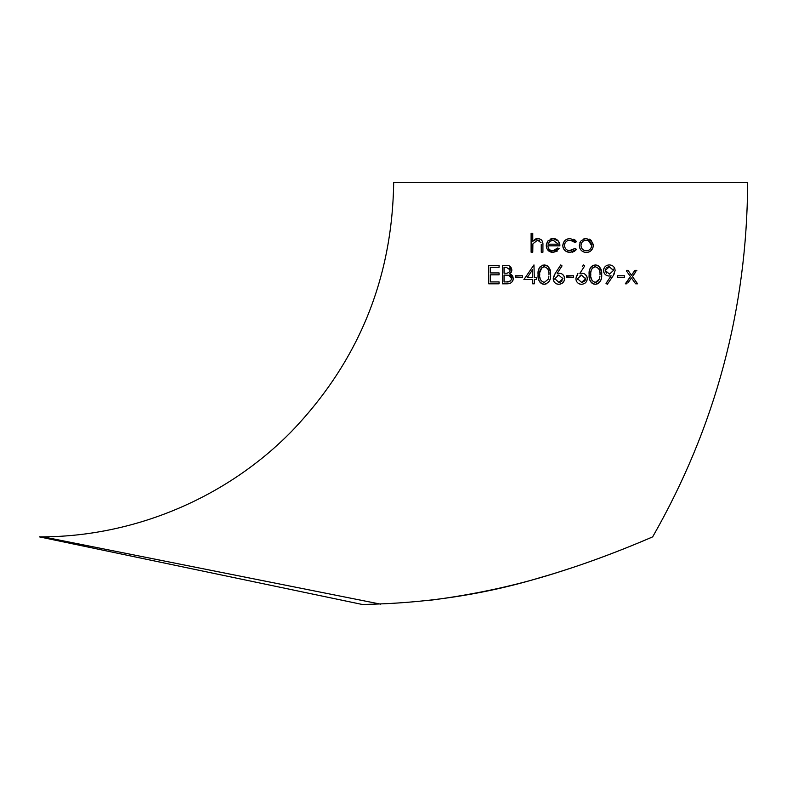 <?xml version="1.0" encoding="UTF-8"?>
<svg xmlns="http://www.w3.org/2000/svg" width="787" height="787" viewBox="0 0 787 787"><rect width="100%" height="100%" fill="white"/><g stroke="black" fill="none" stroke-linecap="round" stroke-linejoin="round"><path stroke-width="1.18" d="M558.249 284.264L558.79 284.284C555.376 283.989 553.517 282.12 553.202 278.677L555.268 273.315L560.767 264.904L561.672 265.613M562.046 265.908L557.176 273.355L559.085 273.178L557.176 273.355L558.249 271.702M563.649 275.588L562.144 274.083M563.679 242.15L562.784 245.593L563.089 247.659M563.344 248.328L564.053 249.518M568.873 238.628L566.197 239.582M566.168 239.602L565.587 239.986M565.027 240.448L564.082 241.53M43.364 536.901L39.35 536.862C133.18 537.255 226.312 498.24 291.859 431.109C358.36 361.587 392.3 278.736 393.677 182.535L747.65 182.535C747.079 308.976 715.413 427.085 652.659 536.862C652.433 536.941 608.863 556.232 562.892 570.703C521.102 584.505 475.909 594.49 427.311 600.648M566.178 251.437L570.182 252.45C565.764 252.224 563.295 249.932 562.784 245.593C563.285 241.127 565.794 238.766 570.319 238.51L568.893 238.628M575.966 241.993L576.487 241.668L575.179 240.114M574.628 239.72L573.664 239.209M574.126 241.491L575.1 242.524L575.631 242.199M572.287 240.478L572.897 240.714M568.499 240.369L569.503 240.192M575.287 250.719L576.487 249.341L575.1 248.436L569.129 250.719M568.066 250.453L567.073 250M572.001 252.283L572.887 252.047M573.743 251.712L574.54 251.269M564.456 277.575L564.161 276.542M559.911 284.186L561.977 283.379M561.997 283.369L562.872 282.69M562.892 282.671L563.886 281.372M564.141 280.841L564.456 279.779M39.35 536.862L362.256 604.465C425.777 603.383 485.392 594.333 541.112 577.324C596.29 561.751 651.784 537.255 652.659 536.862M380.633 604.15L43.413 536.911M553.3 279.7L553.458 280.369M553.556 280.644L554.117 281.785M554.796 282.651L555.642 283.35M556.625 283.871L557.678 284.186M555.268 273.315L553.389 277.221M560.767 264.904L559.577 266.734M499.076 267.265L499.076 265.376L488.678 265.376L499.076 265.376L499.076 267.265L490.331 267.265L490.331 272.941L490.331 267.265M496.371 272.941L490.331 272.941L499.076 272.941L499.076 274.83L499.076 272.941M499.076 274.83L490.331 274.83L490.331 281.923L499.076 281.923L490.331 281.923L490.331 274.83L494.492 274.83M492.16 283.812L499.076 283.812L488.678 283.812L488.678 265.376M503.532 265.376L505.982 265.376C509.346 265.121 511.294 266.636 511.845 269.951L509.061 265.799M511.068 272.597L511.707 271.122M511.825 270.364L509.71 273.866L513.262 278.578L512.829 276.512M512.711 276.257L512.298 275.598M511.747 275.007L511.038 274.486M510.429 274.161L509.71 273.866M513.232 279.129L513.262 278.578C512.78 282.031 510.822 283.773 507.379 283.812L509.484 283.536M510.517 283.113L511.511 282.435M512.79 280.772L513.144 279.71M520.374 277.673L522.479 277.673L522.479 275.775L515.387 276.07M515.387 277.388L519.705 277.673M535.317 277.673L534.294 277.673L533.96 264.904L523.896 279.562L527.851 279.562M535.544 279.562L536.429 279.178M536.429 278.431L536.429 279.562L534.294 279.562L534.294 283.674M532.642 283.674L534.294 283.812L532.642 283.812L532.642 279.562L523.896 279.562M539.134 268.318L538.278 271.348L538.239 277.526M538.278 277.85L539.164 280.91M539.577 281.648L540.02 282.258M540.59 282.877L541.889 283.763M542.656 284.058L543.433 284.225M545.883 265.15L542.391 265.229M540.541 266.36L540.03 266.911M550.379 271.377L547.968 266.34M547.27 265.799L546.621 265.426M550.241 278.608L550.605 274.604C551.077 279.828 548.962 283.054 544.24 284.284L546.08 283.979M549.415 280.92L550.015 279.424M566.443 277.122L566.443 277.673L573.536 277.673L573.536 275.775L566.443 276.198M582.754 268.938L584.731 265.908L583.462 264.904L584.731 265.908L579.862 273.355L581.77 273.178L579.862 273.355M587.181 277.791L586.856 276.532M586.61 276.03L584.859 274.102M582.596 284.186L584.662 283.389M584.682 283.369L585.548 282.7M585.577 282.681L586.571 281.382M586.827 280.841L587.141 279.779M587.22 279.198L587.24 278.637C586.925 282.13 584.997 284.009 581.485 284.284C578.071 283.999 576.212 282.13 575.897 278.677L577.963 273.315L576.074 277.221M575.995 279.759L576.143 280.339M576.32 280.841L576.802 281.795M577.501 282.671L578.337 283.359M579.33 283.871L580.363 284.186M580.944 284.264L581.485 284.284M582.272 266.734L583.462 264.904M596.084 264.963L593.142 265.347M592.916 265.455L592.286 265.819M591.067 266.931L590.653 267.501M590.211 268.269L589.65 269.774M589.325 271.377L589.306 277.634M601.435 271.358L599.015 266.34M598.346 265.809L596.91 265.14M601.288 278.628L601.662 274.604C602.114 279.857 599.999 283.084 595.297 284.284L597.097 283.989M597.667 283.763L598.277 283.418M598.996 282.877L600.038 281.657M600.461 280.939L601.061 279.454M589.335 277.86L589.65 279.405M589.66 279.434L591.096 282.287M591.883 283.074L592.965 283.773M593.713 284.058L594.382 284.205M610.191 275.971L611.135 275.873L606.01 283.369L606.482 283.694M606.954 284.018L608.577 282.464M608.144 275.922L609.197 276.011C605.833 275.804 603.944 273.984 603.55 270.551L603.786 272.194M603.983 272.715L604.514 273.66M606.128 275.175L607.062 275.637M608.321 265.003L607.19 265.317M606.236 265.79L605.321 266.459M604.554 267.324L604.003 268.298M603.993 268.308L603.659 269.4M603.55 270.551C603.944 267.019 605.901 265.14 609.423 264.904C612.857 265.15 614.755 267.039 615.129 270.571L614.883 268.888M614.686 268.357L613.762 266.832M613.457 266.508L612.63 265.839M615.129 270.571L613.014 275.981L614.44 273.522M617.5 277.122L617.5 276.198M624.593 276.503L624.593 275.775L622.045 275.775M621.287 277.673L624.593 277.673L624.593 277.103M626.6 270.344L627.977 270.344L631.44 275.204L627.977 270.344L627.308 270.344M635.503 270.344L632.236 274.092M636.821 283.812L637.588 283.812L632.433 276.581L633.004 275.765M635.896 271.722L632.433 276.581L637.588 283.812L636.014 283.812M630.515 279.267L631.44 277.959L635.621 283.812L631.44 277.959L627.819 283.045M629.748 275.588L630.456 276.581L625.695 283.812M626.59 283.812L625.301 283.812L630.456 276.581L626.718 271.338M540.718 239.337L537.885 238.51C541.584 239.081 543.266 241.363 542.922 245.337L542.922 252.214L541.269 252.214L542.922 252.076M541.269 252.214L541.249 244.383M541.082 242.809L537.6 240.163L538.741 240.291M538.839 240.32L539.331 240.497M532.878 244.541L532.76 252.214L531.107 252.214L531.107 233.306L531.107 252.214M532.76 234.329L532.76 233.306L531.107 233.306L532.76 233.306L532.76 240.261M535.672 238.933L532.76 241.284L537.885 238.51L535.691 238.933M542.922 245.337L542.774 242.888M542.538 241.796L542.292 241.166M542.007 240.655L541.21 239.72M558.337 248.259L558.868 248.544M547.339 249.39L553.015 252.45L557.452 250.974M559.232 248.731L553.015 252.45C548.824 252.115 546.562 249.804 546.237 245.514L546.631 247.905M546.729 248.171L547.329 249.371M546.237 245.514L547.782 241.019L546.326 244.304M547.782 241.019L553.054 238.51L550.113 239.12M553.054 238.51L558.475 241.156L556.783 239.563M556.094 239.159L554.638 238.668M559.852 244.57L559.596 243.36M559.468 242.976L559.134 242.209M548.687 248.613L547.988 246.823M547.988 246.793L547.89 245.839C548.136 248.869 549.779 250.522 552.808 250.797L557.767 247.964M556.862 249.145L556.311 249.666M554.992 250.394L552.808 250.797M585.548 252.42L586.305 252.45C582.055 252.115 579.734 249.804 579.321 245.514L580.678 241.334M580.363 241.786L579.783 242.947M581.17 240.733L585.42 238.559M584.869 238.638L583.501 239.051M593.162 244.196L590.85 240.173M590.348 239.76L589.119 239.051M593.231 246.301L593.221 244.668M587.663 252.342L588.312 252.194M588.971 251.978L590.171 251.348M591.234 250.463L592.975 247.571M579.448 246.882L579.616 247.541M579.842 248.2L580.491 249.4M581.367 250.463L582.41 251.338M583.01 251.702L584.928 252.342M564.682 243.832L565.155 242.809M566.187 241.599L567.063 240.96M564.554 246.547L564.436 245.446C564.83 248.83 566.758 250.61 570.211 250.797L575.1 248.436L576.487 249.341L570.182 252.45M586.305 238.51L591.421 240.724L593.27 245.514C592.867 249.794 590.545 252.106 586.305 252.45M591.391 247.069L591.214 247.561M589.266 249.951L588.342 250.423M587.338 250.709L586.295 250.797C589.532 250.541 591.303 248.781 591.617 245.524C591.312 242.268 589.532 240.478 586.295 240.163L587.309 240.251M588.342 240.556L591.617 245.524M583.757 240.802L584.249 240.556M585.253 240.261L586.295 240.163C583.059 240.478 581.288 242.268 580.983 245.524C581.278 248.771 583.049 250.532 586.295 250.797C583.069 250.541 581.298 248.79 580.983 245.524M570.319 238.51L576.487 241.668L575.1 242.524L570.201 240.163C566.788 240.31 564.869 242.071 564.436 245.446M558.475 241.156L559.941 245.839L547.89 245.839M548.067 244.177L558.288 244.177L553.133 240.163L549.66 241.422L548.067 244.177M551.284 240.468L552.189 240.242M537.6 240.163L533.015 243.734M631.44 275.204L634.912 270.344L636.88 270.344M617.5 275.775L624.593 275.775L624.593 277.673L617.5 277.673M613.014 275.981L607.338 284.284L606.01 283.369L611.135 275.873L609.197 276.011M613.122 268.947L613.476 270.462L609.335 266.793L605.203 270.462L609.502 274.122L613.476 270.462L609.502 274.122M605.321 269.577L605.557 268.957M606.521 267.777L607.151 267.344M607.839 267.029L608.577 266.862M606.62 273.178L606.049 272.646M605.301 271.259L605.203 270.462M595.297 284.284C590.673 283.084 588.617 279.857 589.138 274.604C588.587 269.38 590.644 266.154 595.297 264.904C599.979 266.085 602.104 269.321 601.662 274.604M598.563 268.515L599.301 269.921M599.596 270.817L599.95 273.138M600.009 274.594C600.422 270.531 598.877 267.924 595.356 266.793C591.814 267.895 590.289 270.492 590.791 274.594C590.27 278.657 591.794 281.264 595.356 282.395L599.31 279.228L599.95 276.089M590.909 272.125L591.116 270.836M591.47 269.685L592.326 268.259M592.336 268.229L593.083 267.56M594.126 267L595.356 266.793M592.139 280.703L590.909 277.142M598.73 280.457L596.684 282.149M581.77 273.178C585.115 273.463 586.935 275.283 587.24 278.637M577.638 279.493L577.55 278.736L581.573 282.395L585.587 278.736L581.426 275.066L577.55 278.736M585.498 279.493L585.262 280.211M584.849 280.861L582.331 282.326M585.528 278.096L585.587 278.736M580.049 275.273L581.426 275.066M566.443 275.775L573.536 275.775L573.536 277.673L566.443 277.673L566.443 275.775M559.085 273.178C562.43 273.473 564.249 275.293 564.554 278.637C564.24 282.12 562.321 283.999 558.79 284.284M554.953 279.503L554.865 278.736L558.878 282.395L562.902 278.736L558.731 275.066L554.865 278.736M562.174 280.851L561.662 281.382M560.157 282.218L559.596 282.336M562.813 277.998L562.902 278.736M557.353 275.273L558.731 275.066M544.24 284.284C539.597 283.054 537.541 279.828 538.082 274.604C537.521 269.39 539.577 266.163 544.24 264.904C548.942 266.114 551.057 269.341 550.605 274.604M548.136 269.636L548.913 273.315M548.952 274.594C549.385 270.561 547.841 267.954 544.299 266.793C540.748 267.905 539.223 270.512 539.734 274.594C539.203 278.637 540.718 281.234 544.299 282.395L548.254 279.228L548.893 276.089M539.833 272.351L541.869 267.669M543.119 266.99L544.299 266.793M540.443 279.582L540.059 278.382M540.059 278.372L539.862 277.142M534.294 277.673L536.429 277.673M532.642 269.666L532.642 277.673L532.642 269.666L527.152 277.673L532.642 269.666M532.642 277.673L527.152 277.673L532.642 277.673M522.479 277.673L515.387 277.673L515.387 275.775L522.479 275.775L522.479 277.673M507.379 283.812L502.391 283.812L502.391 265.376M509.032 272.312L507.615 272.971M505.156 273.178L504.044 273.178L505.156 273.178C507.812 273.551 509.494 272.489 510.192 269.98L506.287 267.265L504.044 267.265L504.044 273.178L504.044 267.265M509.425 268.131L510.104 269.292M510.429 280.979L506.395 281.923C509.169 282.277 510.911 281.166 511.609 278.578L508.589 275.283L504.044 275.066L504.044 281.923L505.402 281.923M511.609 278.578L511.314 279.857M504.044 275.066L508.589 275.283L510.793 276.493M511.363 277.368L511.55 277.968M499.076 281.923L499.076 283.812"/></g></svg>
